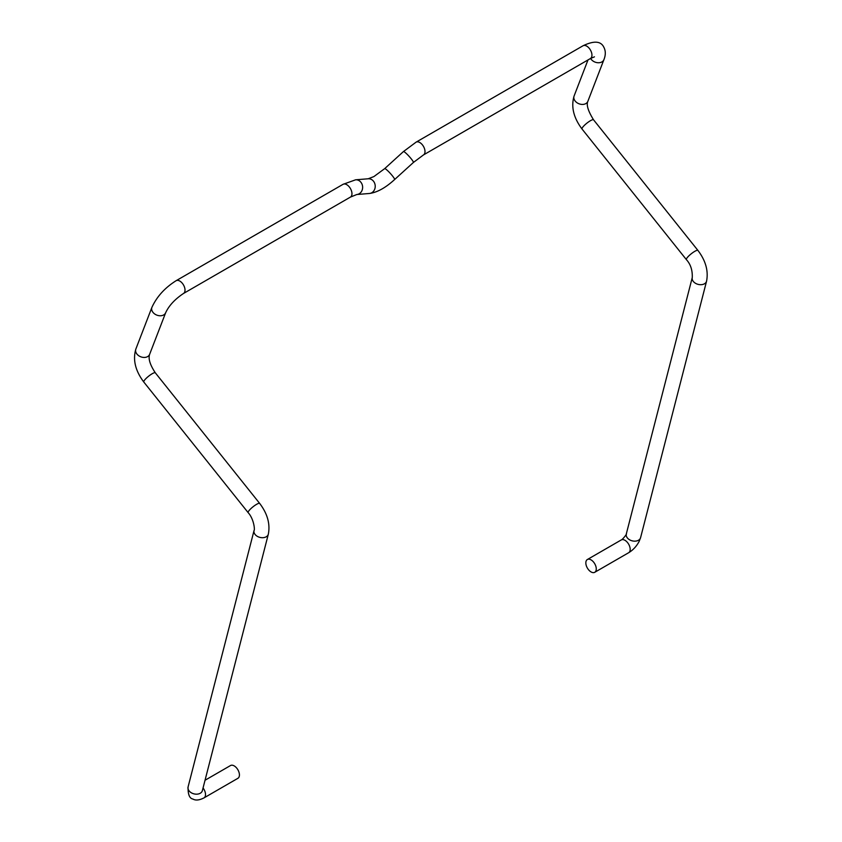 <?xml version="1.0" encoding="UTF-8"?>
<svg xmlns="http://www.w3.org/2000/svg" width="842" height="842" viewBox="0 0 842 842"><rect width="100%" height="100%" fill="white"/><g stroke="black" fill="none" stroke-linecap="round" stroke-linejoin="round"><path stroke-width="1.26" d="M202.354 790.67L202.364 790.659A7.378 5.189 -165.6 0 1 191.429 792.848A7.378 5.189 -165.6 0 1 188.071 786.986C187.903 794.427 189.524 798.448 192.923 799.047C195.639 800.647 199.333 800.258 203.985 797.9L237.897 778.313A7.378 4.263 -120 0 0 239.033 772.409A7.378 4.263 -120 0 0 234.213 765.904A7.378 4.263 -120 0 0 230.519 765.536L205.038 780.25M591.052 559.877A7.378 4.263 -120 0 0 587.369 559.52A7.378 4.263 -120 0 0 586.232 565.424A7.378 4.263 -120 0 0 591.052 571.928A7.378 4.263 -120 0 0 594.747 572.297A7.378 4.263 -120 0 0 595.873 566.382A7.378 4.263 -120 0 0 591.052 559.877M188.071 786.986L254.042 530.523A7.378 5.189 14.4 0 0 257.399 536.386A7.378 5.189 14.4 0 0 268.324 534.196C270.324 523.924 267.44 513.662 259.683 503.432A7.378 1.526 141.4 0 0 255.526 504.979A7.378 1.526 141.4 0 0 249.527 510.031A7.378 1.526 141.4 0 0 248.158 512.641L143.793 382.026A7.378 1.526 -38.6 0 1 145.161 379.416A7.378 1.526 -38.6 0 1 151.16 374.364A7.378 1.526 -38.6 0 1 155.317 372.817C150.023 364.818 148.129 358.66 149.623 354.345L165.685 312.666C168.979 305.625 174.915 299.226 183.493 293.479A7.378 4.263 -120 0 0 182.756 283.828A7.378 4.263 -120 0 0 176.115 280.702L343.062 184.314A7.378 4.263 60 0 1 349.704 187.45A7.378 4.263 60 0 1 350.44 197.091L356.819 194.513A7.378 6.42 -94.7 0 0 361.46 183.051A7.378 6.42 -94.7 0 0 355.608 179.809L368.196 178.778A7.378 6.42 85.3 0 1 374.048 182.009A7.378 6.42 85.3 0 1 369.406 193.481C377.142 192.46 385.541 187.829 394.603 179.556L413.38 162.485L423.473 154.928A7.378 4.263 -120 0 0 422.737 145.277A7.378 4.263 -120 0 0 416.095 142.151L583.043 45.763A7.378 4.263 60 0 1 589.684 48.889A7.378 4.263 60 0 1 590.421 58.54L594.441 56.846M143.793 382.026C135.32 370.722 132.678 359.734 135.857 349.041A7.378 5.462 21.1 0 0 138.909 355.84A7.378 5.462 21.1 0 0 149.623 354.345M135.857 349.041L151.907 307.362A7.378 5.462 21.1 0 0 154.97 314.161A7.378 5.462 21.1 0 0 165.685 312.666M368.196 178.778L373.88 176.588L384.678 168.642A7.378 0.968 47.7 0 1 389.846 172.894A7.378 0.968 47.7 0 1 394.603 179.556M384.678 168.642L403.455 151.56A7.378 0.968 47.7 0 1 408.623 155.823A7.378 0.968 47.7 0 1 413.38 162.485M590.6 58.435A7.378 5.462 21.1 0 0 590.747 58.698A7.378 5.462 21.1 0 0 597.831 62.729A7.378 5.462 21.1 0 0 603.914 59.656L587.853 101.335A7.378 5.462 -158.9 0 1 581.769 104.408A7.378 5.462 -158.9 0 1 574.697 100.377A7.378 5.462 -158.9 0 1 574.086 96.03C570.908 106.724 573.549 117.712 582.022 129.015A7.378 1.526 -38.6 0 1 582.075 128.247A7.378 1.526 -38.6 0 1 587.927 122.364A7.378 1.526 -38.6 0 1 593.547 119.806L697.923 250.421A7.378 1.526 141.4 0 0 692.303 252.979A7.378 1.526 141.4 0 0 686.441 258.862A7.378 1.526 141.4 0 0 686.388 259.631C690.577 264.199 692.534 270.156 692.271 277.513L626.301 533.975C627.522 533.249 622.396 539.838 621.28 539.933A7.378 4.263 60 0 1 624.964 540.301A7.378 4.263 60 0 1 629.784 546.805A7.378 4.263 60 0 1 628.658 552.72L594.747 572.297M697.923 250.421C705.68 260.652 708.554 270.903 706.564 281.186A7.378 5.189 -165.6 0 1 700.639 284.701A7.378 5.189 -165.6 0 1 693.103 281.154A7.378 5.189 -165.6 0 1 692.271 277.513M706.564 281.186L640.594 537.649A7.378 5.189 -165.6 0 1 634.668 541.164A7.378 5.189 -165.6 0 1 627.132 537.617A7.378 5.189 -165.6 0 1 626.301 533.975M203.985 797.9A7.378 4.263 -120 0 0 203.048 787.975M254.042 530.523C255.01 530.323 254.021 519.072 248.158 512.641M151.907 307.362C156.801 296.668 164.864 287.785 176.115 280.702M343.062 184.314L355.608 179.809M403.455 151.56L416.095 142.151M583.043 45.763C594.01 40.521 600.956 41.037 603.872 47.31C605.756 50.899 605.766 55.014 603.914 59.656M587.99 59.94L574.086 96.03M582.022 129.015L686.388 259.631M621.28 539.933L587.369 559.52M202.364 790.659L268.324 534.196M259.683 503.432L155.317 372.817M183.493 293.479L350.44 197.091M356.819 194.513L369.406 193.481M423.473 154.928L590.421 58.54M587.853 101.335C586.2 104.84 588.095 110.997 593.547 119.806M640.594 537.649L639.152 541.406C636.541 546.311 633.037 550.079 628.658 552.72"/></g></svg>
